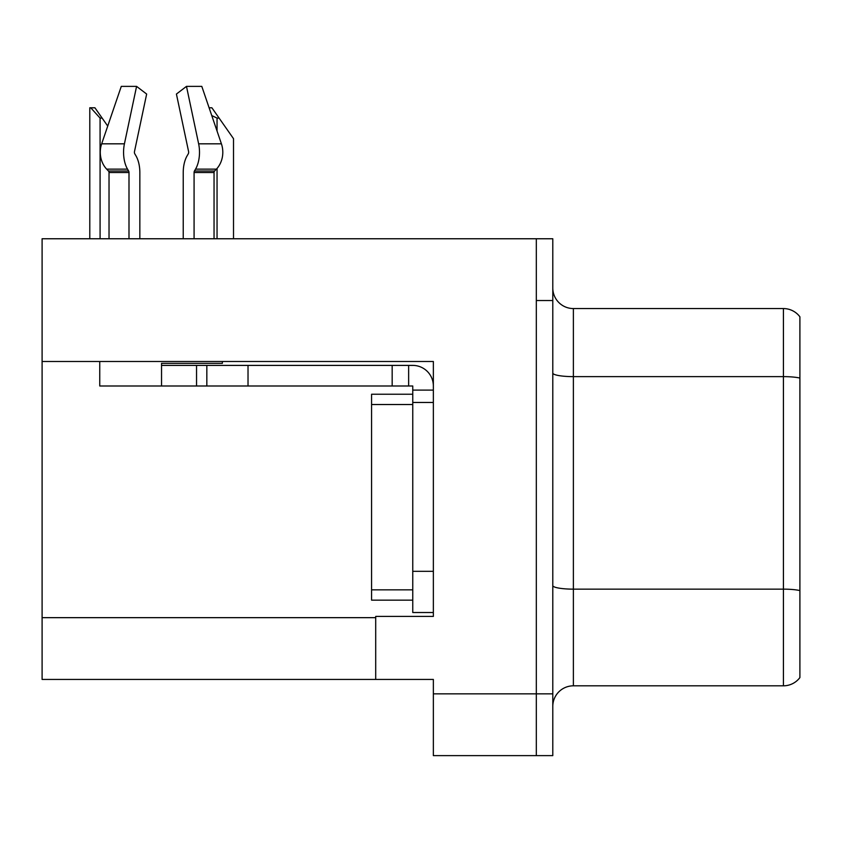 <?xml version="1.0" encoding="UTF-8"?>
<svg xmlns="http://www.w3.org/2000/svg" width="842" height="842" viewBox="0 0 842 842"><rect width="100%" height="100%" fill="white"/><g stroke="black" fill="none" stroke-linecap="round" stroke-linejoin="round"><path stroke-width="1.26" d="M433.356 361.492L433.356 616.418L375.7 616.418L375.7 679.431L433.356 679.431L433.356 755.621L536.322 755.621L536.322 693.85L536.322 755.621L552.794 755.621L552.794 693.85L536.322 693.85L536.322 238.76L42.1 238.76L42.1 361.492L433.356 361.492M42.1 361.492L42.1 679.431L375.7 679.431M552.794 706.406A20.597 20.597 0 0 1 573.381 685.82L783.428 685.82L783.428 308.561L573.381 308.561A20.597 20.597 0 0 1 552.794 287.975A20.597 20.597 0 0 0 573.381 308.561L573.381 685.82M536.322 238.76L552.794 238.76L552.794 300.531L536.322 300.531L536.322 693.85L433.356 693.85M799.9 316.803A20.597 20.597 0 0 0 783.428 308.561A20.597 20.597 0 0 1 799.9 316.803L799.9 677.578A20.597 20.597 0 0 1 783.428 685.82M552.794 300.531L552.794 693.85M799.9 379.489L799.9 590.579A20.597 3.579 180 0 0 783.428 589.147L573.381 589.147A20.597 3.579 0 0 1 552.794 585.569M209.111 107.787L211.889 107.787L219.099 118.091L217.047 118.091L211.763 115.554M233.518 238.76L233.518 138.677L219.099 118.091M90.747 107.787L94.925 107.787L102.135 118.091L100.082 118.091L90.747 107.787L89.789 107.787L89.789 238.76M102.135 118.091L107.723 126.068M188.292 153.802A2.063 1.084 90 0 0 188.576 151.497A2.063 1.084 90 0 1 188.292 153.802A2.063 1.084 90 0 0 188.576 151.497A2.063 1.084 90 0 1 188.292 153.802L187.198 155.675A22.65 11.935 -90 0 0 183.23 172.536L183.23 238.76M222.372 361.492L222.372 363.344L161.538 363.344L161.538 365.396L206.837 365.396L206.837 385.994L99.756 385.994L99.756 361.492M194.081 238.76L194.081 172.536A2.063 1.084 90 0 1 194.439 171L195.533 169.137A22.65 11.935 -90 0 0 198.638 143.824L186.482 86.379L201.796 86.379L221.414 143.824A22.65 19.25 90 0 1 216.405 169.137L214.626 171A2.063 1.747 -90 0 0 214.047 172.536L214.047 238.76M139.846 238.76L139.846 172.536A22.65 11.935 90 0 0 135.878 155.675L134.783 153.802A2.063 1.084 -90 0 1 134.499 151.497L146.655 94.051L136.583 86.379L124.427 143.824A22.65 11.935 90 0 0 127.531 169.137L128.637 171A2.063 1.084 -90 0 1 128.994 172.536L128.994 238.76M109.028 238.76L109.028 172.536A2.063 1.747 90 0 0 108.439 171L106.671 169.137A22.65 19.25 -90 0 1 101.661 143.824L121.28 86.379L136.583 86.379M134.499 151.497A2.063 1.084 -90 0 0 134.783 153.802L135.878 155.675M186.482 86.379L176.42 94.051L188.576 151.497M127.531 169.137L106.671 169.137L108.439 171L128.637 171M206.837 365.396L412.759 365.396A20.597 20.597 0 0 1 433.356 386.004M206.837 385.994L412.759 385.994L412.759 390.109L433.356 390.109M412.759 612.513L433.356 612.513L412.759 612.513L412.759 390.109M408.644 385.994L408.644 365.396M433.356 402.465L412.759 402.465L412.759 394.235L371.575 394.235L371.575 600.157L412.759 600.157M392.172 385.994L392.172 365.396M42.1 617.66L375.7 617.66M799.9 378.058A20.597 3.579 180 0 0 783.428 376.627L573.381 376.627A20.597 3.579 0 0 1 552.794 373.059M217.047 238.76L217.047 168.421M217.047 131.036L217.047 118.091M100.082 238.76L100.082 118.091M161.538 385.994L161.538 365.396M214.047 172.536L194.081 172.536M128.994 172.536L109.028 172.536M124.427 143.824L101.661 143.824M221.414 143.824L198.638 143.824M216.405 169.137L195.533 169.137M214.626 171L194.439 171M433.356 571.329L412.759 571.329M248.022 385.994L248.022 365.396M196.544 385.994L196.544 365.396M371.575 589.853L412.759 589.853M371.575 404.528L412.759 404.528"/></g></svg>
